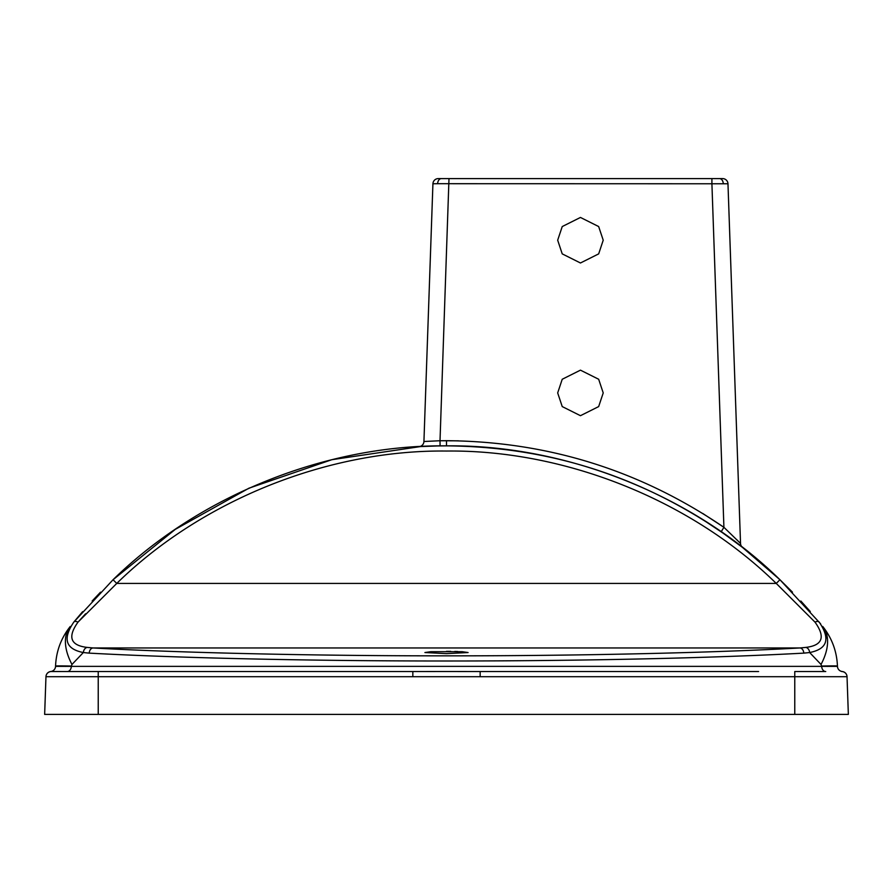 <?xml version="1.0" encoding="UTF-8"?>
<svg xmlns="http://www.w3.org/2000/svg" width="893" height="893" viewBox="0 0 893 893"><rect width="100%" height="100%" fill="white"/><g stroke="black" fill="none" stroke-linecap="round" stroke-linejoin="round"><path stroke-width="1.34" d="M758.604 671.536L480.166 671.536L758.604 671.536M446.5 671.514L480.166 671.536L480.166 676.704L412.834 676.704L412.834 671.536L446.5 671.514M70.234 626.495C61.081 638.093 56.192 651.276 55.556 666.044L55.556 666.044C56.192 651.276 61.081 638.093 70.234 626.495A64.296 35.988 38.7 0 0 71.976 664.459L71.306 666.368L821.694 666.368L821.024 664.459L809.661 652.537L803.789 653.129C711.04 658.152 579.992 661.021 446.5 660.999C313.432 661.021 181.915 658.152 89.211 653.129L83.339 652.537L71.976 664.459L83.339 652.537C65.58 649.055 62.421 638.886 73.851 622.03L113.054 579.736C198.849 495.671 326.403 444.468 446.5 445.864L440.082 445.908L440.015 440.74L446.5 440.695C547.744 441.466 640.214 470.332 723.91 527.305L740.531 543.435L727.974 183.768L711.911 183.768L711.911 178.6L722.616 178.6A5.358 5.358 0 0 1 727.974 183.768M446.5 653.62L424.912 652.537L430.85 651.7L462.15 651.7L468.088 652.537L446.5 653.62M457.707 651.51L454.76 651.443M450.775 651.377L446.5 651.354M603.221 392.92L598.667 406.583L580.45 415.691L562.233 406.583L557.678 392.92L562.233 379.257L580.45 370.149L598.667 379.257L603.221 392.92M603.221 240.217L598.667 253.88L580.45 262.988L562.233 253.88L557.678 240.217L562.233 226.554L580.45 217.446L598.667 226.554L603.221 240.217M740.531 543.435A5.358 5.358 0 0 0 742.596 547.487L720.863 531.525C638.082 475.176 546.628 446.623 446.5 445.864C566.597 444.468 694.151 495.671 779.946 579.736L776.24 583.419C691.394 500.292 565.269 449.659 446.5 451.043C327.731 449.659 201.606 500.292 116.76 583.419L77.992 622.142C67.355 637.066 70.447 645.494 87.257 647.414L93.062 647.961C180.911 652.872 318.031 655.931 446.5 655.842C574.969 655.931 712.089 652.872 799.938 647.961L805.743 647.414C822.576 645.46 825.657 637.033 815.008 622.142L776.24 583.419L779.946 579.736L820.6 623.805M803.789 653.129A5.358 3.862 86.9 0 0 799.938 647.961L93.062 647.961A5.358 3.862 93.1 0 0 89.211 653.129M441.41 178.6L448.989 178.6L441.41 178.6A5.358 3.784 90 0 0 437.626 183.701L432.926 183.768A5.358 5.358 0 0 1 438.284 178.6L441.41 178.6M721.198 531.759L723.91 527.305L711.911 183.768L437.626 183.701M432.926 183.768L423.929 441.499L440.015 440.74L448.989 178.6L711.911 178.6M412.834 676.704L45.967 676.704L44.65 714.4L848.35 714.4L847.033 676.704L794.77 676.704L794.77 714.4M72.779 671.536L51.325 671.536A5.358 5.358 0 0 0 45.967 676.704L45.967 676.648A5.358 5.358 0 0 1 50.756 671.514L67.254 671.536A5.358 4.041 -90 0 0 71.306 666.368L55.545 666.368A5.358 5.358 0 0 1 50.756 671.514M821.683 666.044A64.296 0.837 -2 0 1 837.444 666.044C836.808 651.276 831.919 638.093 822.766 626.495C831.919 638.093 836.808 651.276 837.444 666.044L837.455 666.368A5.358 5.358 0 0 0 842.244 671.514A5.358 5.358 0 0 1 847.033 676.648L847.033 676.704A5.358 5.358 0 0 0 841.675 671.536L842.244 671.514L841.675 671.536A5.358 5.358 0 0 1 847.033 676.704M731.97 671.536L703.26 671.536M837.455 666.368L821.694 666.368A5.358 4.041 -90 0 0 825.746 671.536L794.77 671.536L794.77 676.704L480.166 676.704M51.325 671.536L412.834 671.536M815.008 622.142A5.358 2.757 -39.4 0 1 819.149 622.03C830.602 638.852 827.431 649.021 809.661 652.537L821.024 664.459A64.296 35.988 141.3 0 0 822.766 626.495M810.286 611.549L800.854 601.022M792.471 592.171L779.946 579.736L742.128 547.108M728.755 537.106L732.081 539.528M724.759 534.248L702.735 519.581L720.64 531.368M446.6 445.864L436.219 445.975M431.609 446.098L428.562 446.199M425.001 446.344L422.568 446.467M422.289 446.478L420.558 446.567M420.424 446.578L331.805 459.705L248.924 488.203L175.296 529.359L113.054 579.736L116.76 583.419L113.054 579.736M100.529 592.171L92.146 601.022M82.614 611.66L73.851 622.03A5.358 2.757 39.4 0 1 77.992 622.142A5.358 2.757 39.4 0 0 73.851 622.03M437.525 445.953L420.268 446.578M440.082 445.908L446.5 445.864L446.5 440.695M735.363 541.962L738.254 544.138M79.22 620.769L85.616 613.77M826.371 637.982L825.512 632.936M827.867 666.379L827.063 666.379M65.937 666.379L65.133 666.379M55.556 666.044A64.296 0.837 2 0 1 71.317 666.044M739.036 541.973L736.937 539.863M83.339 652.537A5.358 3.907 -81.5 0 1 87.257 647.414M805.743 647.414A5.358 3.907 81.5 0 1 809.661 652.537M423.929 441.499A5.358 5.358 0 0 1 418.873 446.656M719.49 178.6A5.358 3.784 90 0 1 723.274 183.701M98.23 671.536L98.23 714.4M116.76 583.419L776.24 583.419M723.71 527.171L702.713 513.442M458.444 440.841L440.015 440.74"/></g></svg>
